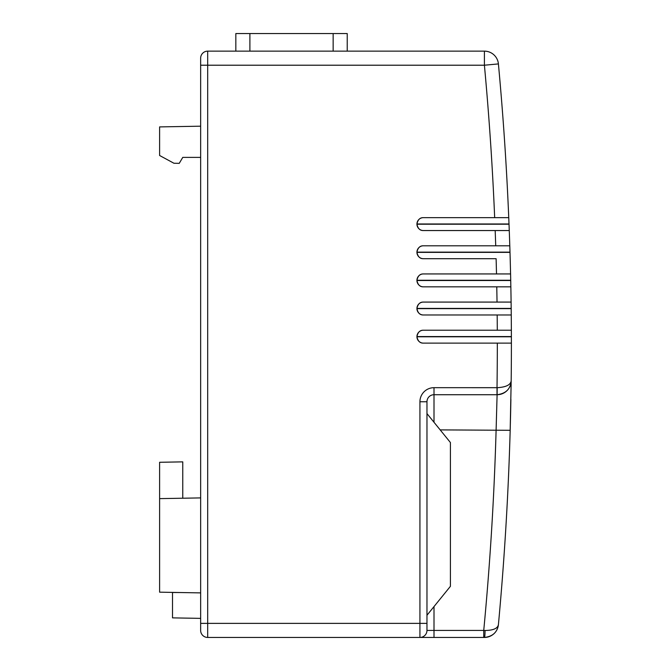 <?xml version="1.0" encoding="UTF-8"?>
<svg xmlns="http://www.w3.org/2000/svg" width="671" height="671" viewBox="0 0 671 671"><rect width="100%" height="100%" fill="white"/><g stroke="black" fill="none" stroke-linecap="round" stroke-linejoin="round"><path stroke-width="1.01" d="M200.646 618.368L172.506 617.874L172.506 592.401M503.2 121.493L502.94 117.97L503.2 121.493C504.818 144.181 504.818 144.181 503.2 121.493L502.94 117.928M502.227 108.643L501.874 104.122M501.967 105.305L502.453 111.512M483.741 637.45L483.741 630.413L485.058 630.48C493.235 630.388 497.689 628.459 498.41 624.676C497.337 632.25 492.665 636.511 484.403 637.45L207.683 637.45A7.037 7.037 0 0 1 200.646 630.413L200.646 58.176A7.037 7.037 0 0 1 207.683 51.139L484.403 51.139A14.074 14.074 0 0 1 498.41 63.913A3034.74 3034.74 0 0 1 508.752 217.656L423.275 217.656C419.971 217.58 417.857 219.694 416.934 223.98L509.004 223.98L508.752 217.656L509.004 223.98A3034.74 3034.74 0 0 1 509.021 224.215L509.264 230.547A3034.74 3034.74 0 0 1 509.792 245.796L423.275 245.796C419.971 245.72 417.857 247.834 416.934 252.128L509.994 252.128L509.792 245.796L509.994 252.128A3034.74 3034.74 0 0 1 510.002 252.363L510.186 258.696A3034.74 3034.74 0 0 1 510.581 273.936L423.275 273.936C419.971 273.869 417.857 275.974 416.934 280.268L510.715 280.268L510.581 273.936L510.715 280.268A3034.74 3034.74 0 0 1 510.723 280.503L510.849 286.836A3034.74 3034.74 0 0 1 511.101 302.084L423.275 302.084C419.971 302.009 417.857 304.122 416.934 308.408L511.185 308.408L511.101 302.084L511.185 308.408A3034.74 3034.74 0 0 1 511.185 308.643L511.252 314.976A3034.74 3034.74 0 0 1 511.361 330.224L511.386 336.557L511.361 330.224L423.275 330.224A6.45 6.45 0 0 0 416.934 336.674A6.45 6.45 0 0 0 423.275 343.124C419.979 343.2 417.865 341.086 416.934 336.792L511.386 336.792L511.394 343.124A3034.74 3034.74 0 0 1 511.394 344.298A3034.74 3034.74 0 0 1 511.176 380.818L510.178 430.296A3034.74 3034.74 0 0 0 510.254 427.553L510.421 421.22M423.275 302.084A6.45 6.45 0 0 0 416.934 308.526A6.45 6.45 0 0 0 423.275 314.976C419.979 315.06 417.865 312.946 416.934 308.643L511.185 308.643M423.275 273.936A6.45 6.45 0 0 0 416.934 280.386A6.45 6.45 0 0 0 423.275 286.836C419.979 286.911 417.865 284.806 416.934 280.503L510.723 280.503M423.275 245.796A6.45 6.45 0 0 0 416.934 252.246A6.45 6.45 0 0 0 423.275 258.696C419.979 258.771 417.865 256.657 416.934 252.363L510.002 252.363M423.258 217.656L423.258 217.656A6.45 6.45 0 0 0 416.934 224.097A6.45 6.45 0 0 0 423.275 230.547C419.979 230.631 417.865 228.517 416.934 224.215L509.021 224.215M426.966 413.579L450.417 442.541L450.417 586.311L426.966 615.273M504.449 139.09L504.357 137.756M423.275 330.224C419.971 330.149 417.857 332.262 416.934 336.557L511.386 336.557A3034.74 3034.74 0 0 1 511.386 336.792M501.447 589.843L501.95 583.51M503.594 561.702L504.047 555.37M505.489 533.554L505.875 527.221M507.117 505.414L507.444 499.081M508.475 477.274L508.752 470.941M509.583 449.125L509.792 442.793M510.421 420.985L510.581 414.653A3034.74 3034.74 0 0 0 510.891 399.404A3034.74 3034.74 0 0 1 510.581 414.653M511.327 364.697L511.361 358.364M423.275 343.124L511.394 343.124A3034.74 3034.74 0 0 1 511.394 344.298A3034.74 3034.74 0 0 1 511.176 380.818C510.606 388.945 505.917 393.575 497.102 394.716L434.003 394.716L434.003 422.269M484.403 51.139L484.403 65.213L498.41 63.913A3034.74 3034.74 0 0 1 508.752 217.656L494.67 217.656A3020.674 3020.674 0 0 0 484.403 65.213L207.683 65.213L207.683 623.376L419.929 623.376L419.929 401.753A14.074 14.074 0 0 1 434.003 387.679L497.194 387.687C505.993 387.175 510.656 384.886 511.176 380.818M423.275 314.976L510.564 314.976M423.275 286.836L510.849 286.836A3034.74 3034.74 0 0 1 511.101 302.084M509.893 273.936L496.506 273.936A3020.674 3020.674 0 0 0 496.112 258.696L423.275 258.696M423.275 230.547L508.568 230.547M511.101 386.513A3034.74 3034.74 0 0 0 511.126 384.34A3034.74 3034.74 0 0 1 511.101 386.513M511.168 381.396A3034.74 3034.74 0 0 0 511.277 371.264A3034.74 3034.74 0 0 1 511.168 381.396M419.929 401.753L426.966 401.753L426.966 630.413L483.741 630.413A3020.674 3020.674 0 0 0 496.112 429.893L497.102 394.716A14.074 14.074 0 0 0 510.312 385.481L509.197 387.838M426.966 623.376L419.929 623.376L419.929 637.45A7.037 7.037 0 0 0 426.966 630.413A7.037 7.037 0 0 1 419.929 637.45L434.003 637.45L434.003 606.584M440.176 429.893L510.178 430.296A3034.74 3034.74 0 0 1 498.41 624.676A14.074 14.074 0 0 1 484.403 637.45A7.037 0.654 -90 0 0 485.058 630.48M426.966 401.753A7.037 7.037 0 0 1 434.003 394.716A7.037 7.037 0 0 0 426.966 401.753M495.181 230.547A3020.674 3020.674 0 0 1 495.718 245.796L509.104 245.796M496.775 286.836A3020.674 3020.674 0 0 1 497.026 302.084L510.413 302.084M510.673 330.224L511.361 330.224A3034.74 3034.74 0 0 0 511.252 314.976M235.831 51.139L235.831 33.55L347.226 33.55L347.226 51.139M200.646 157.391L182.764 157.391L179.249 163.338L173.932 163.246L159.606 155.496L159.606 126.903L200.646 126.19M200.646 592.887L159.606 592.174L159.606 498.628L200.646 497.907M182.764 498.217L182.764 461.866L159.606 462.277L159.606 498.628M172.506 592.493L180.759 592.543M509.264 230.547A3034.74 3034.74 0 0 1 509.792 245.796M510.186 258.696A3034.74 3034.74 0 0 1 510.581 273.936M510.254 427.553A3034.74 3034.74 0 0 1 510.178 430.296A3034.74 3034.74 0 0 1 498.41 624.676A14.074 14.074 0 0 1 484.403 637.45M497.01 394.716L497.01 387.679A3020.674 3020.674 0 0 0 497.32 343.124M497.286 330.224A3020.674 3020.674 0 0 0 497.177 314.976M200.646 58.176A7.037 7.037 0 0 1 207.683 51.139L207.683 65.213L200.646 65.213M200.646 623.376L207.683 623.376L207.683 637.45A7.037 7.037 0 0 1 200.646 630.413M434.003 387.679L434.003 394.716M497.194 387.687L497.102 394.716M249.897 33.55L249.897 51.139M333.151 33.55L333.151 51.139"/></g></svg>
